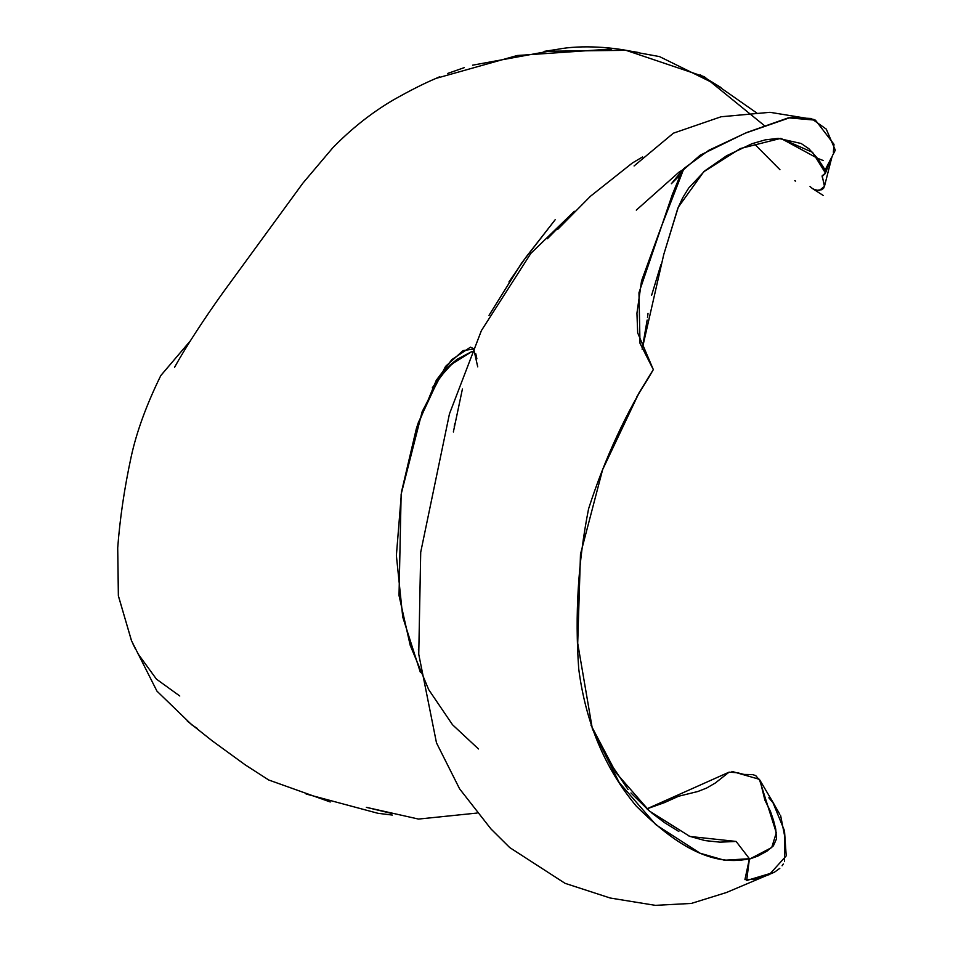 <?xml version="1.0" encoding="UTF-8"?>
<svg xmlns="http://www.w3.org/2000/svg" width="953" height="953" viewBox="0 0 953 953"><rect width="100%" height="100%" fill="white"/><g stroke="black" fill="none" stroke-linecap="round" stroke-linejoin="round"><path stroke-width="1.43" d="M819.354 190.445L824.452 186.371L830.266 163.439C832.946 152.802 831.898 157.376 835.293 150.133L826.275 129.12L811.301 118.494L790.585 117.433L745.043 133.253L700.241 155.16L682.098 170.944L672.389 194.388L638.975 292.738L639.999 343.318L653.329 369.609L639.082 392.755L602.618 469.662L580.484 554.193L577.709 643.251L592.373 728.938L619.164 782.473L655.867 824.714L700.145 853.245L724.423 860.225L749.415 858.724L736.109 841.439L719.884 842.154L705.041 840.594L689.067 836.15M746.699 132.538L708.889 150.252L683.885 168.526L660.608 228.601L641.536 280.932L636.938 313.192L637.676 332.871L653.329 369.609L648.243 378.353L653.329 369.609C626.455 411.815 604.869 458.214 588.585 508.807C578.114 561.555 574.838 614.923 578.733 668.935C585.678 722.672 604.857 768.392 636.259 806.083C668.005 837.568 707.055 868.314 749.415 858.724L744.924 879.619L754.085 879.309L769.309 874.616L786.213 855.865L784.498 830.79L772.526 801.58L779.816 814.327M476.869 358.745L475.761 353.67M473.343 348.524L470.472 347.166L451.829 359.615L436.283 380.283L416.366 428.588L401.535 491.736L396.377 555.528L402.738 616.996L420.428 672.532M749.415 859.201L771.727 847.515L776.302 832.779L759.362 779.316L731.94 771.406M728.819 772.275L646.884 808.859L664.348 802.664L678.667 796.22L697.906 791.49L706.649 788.048L715.334 782.997L729.069 772.156L737.348 772.728L744.055 774.444L752.584 774.598L755.741 775.611L760.16 780.888L764.902 800.186L770.453 811.337L773.514 820.39L775.742 829.122L776.481 838.89L773.395 845.835L766.998 851.112L757.873 856.08L748.605 859.415M432.328 387.8L442.43 373.171L449.816 365.237L457.142 359.305L472.14 351.395L449.375 365.654L432.34 387.776M810.026 186.49L812.659 188.754L816.757 190.326L821.915 189.695L823.702 188.086L824.583 185.74L822.129 176.448L825.262 173.553L825.608 172.005L825 169.717L818.008 158.889L808.859 148.704L801.139 143.486L778.303 138.364L765.271 139.865L752.012 143.7L726.662 155.72L704.886 170.79L688.638 188.11L682.67 197.831L677.762 208.469L663.633 254.939M660.941 264.6L651.626 295.239M648.016 313.418L647.504 317.635M647.147 320.065L642.143 349.274L663.764 254.463L678.286 207.194L703.719 171.778L740.386 148.537L780.721 138.388L812.564 152.325L825.477 173.089L822.189 175.781L824.452 186.371M648.243 378.353L636.878 396.651L648.243 378.353M592.861 729.617L608.991 761.173L628.075 789.525M630.957 792.944L649.196 810.836M651.804 813.016L664.729 822.773L678.834 831.492M160.759 375.625L190.255 340.971L160.819 375.518C146.476 404.787 136.601 431.852 131.192 456.69C124.426 487.984 119.935 518.372 117.707 547.868L118.363 595.708L131.466 640.654L156.947 691.128L191.887 724.935L197.223 728.354M435.247 78.73L439.619 76.788M447.803 73.405L464.302 67.627M472.581 65.185L548.69 51.236L625.954 50.318L704.338 76.74L764.068 125.343M780.9 138.399L817.579 158.329L823.213 160.521M755.074 144.618L779.923 169.67M794.79 180.725L795.648 181.118M813.338 189.171L818.162 190.469M547.379 238.762L574.349 211.28L530.869 253.367L481.408 330.584L449.459 413.864L420.714 552.192L418.748 654.246L436.486 742.863L459.608 788.858L490.914 828.884L509.712 847.562L565.046 883.324L610.254 898.036L655.319 905.35L691.33 903.432L726.377 892.544L774.42 872.221L746.675 880.501L749.415 858.724L736.109 841.439L689.889 836.46L649.493 811.098L616.007 772.74L590.967 725.15M746.711 132.527L788.369 117.838L815.434 120.149L833.994 144.308L833.363 152.289M721.087 87.605L700.538 75.013M638.343 52.463L624.382 50.116M611.576 49.008L517.276 55.5L436.045 78.372C423.859 83.519 409.587 90.738 393.208 100.029C371.658 112.68 351.514 128.595 332.8 147.786L302.923 183.107L222.645 293.047C206.241 315.955 186.919 344.95 174.625 367.215M774.42 872.221L779.816 868.338M782.103 865.777L783.295 864.002M784.522 861.619L784.45 835.007L780.65 815.685M477.727 366.869L473.736 349.012L463.075 350.597L445.551 366.405L422.155 411.708L401.142 494.25L399.021 595.494L410.207 645.312L428.707 689.662L452.496 724.721L478.501 748.987M179.772 695.988L156.423 679.12L138.114 653.949M135.386 648.886L132.979 643.966M131.574 640.892L118.422 596.066L117.707 547.82M768.845 797.804L773.753 803.605L759.362 779.316M416.366 428.588L418.367 422.501L437.332 381.629L442.585 374.255L450.817 365.213L458.56 359.007L472.116 351.431M682.92 169.694L679.155 172.028L636.294 210.125M813.552 189.29L823.189 195.425M825.119 170.027L831.409 157.698L825.477 173.089M683.885 168.526L671.365 183.715L679.144 176.007M814.017 119.506L770.036 112.311L721.099 116.754L673.39 133.182L634.079 165.941M642.596 156.923L632.28 163.058L590.467 196.247L557.612 229.459M756.753 112.978L715.655 84.269L659.488 56.584L634.4 52.022C615.197 47.459 582.021 44.481 557.243 49.365L544.068 51.391M418.486 650.303L418.427 649.243M454.784 423.668L454.247 426.682M453.366 431.959L462.431 388.943M508.926 281.981L526.092 257.012L555.17 219.75L521.827 262.742L489.008 315.372M187.241 721.004L212.174 740.815L245.171 764.83L268.722 779.995L330.25 801.985M306.092 794.004L377.96 813.302L392.314 815.065M392.028 813.528L366.357 807.334L418.474 819.068L477.036 813.064"/></g></svg>
